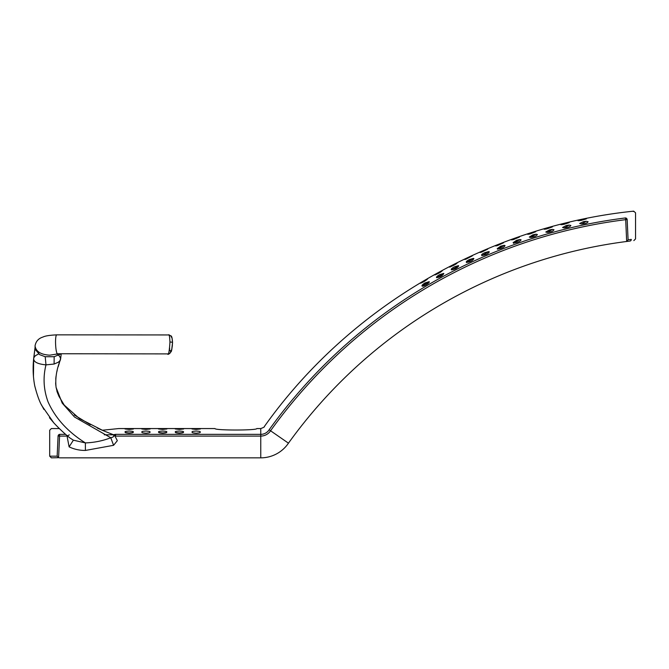 <?xml version="1.0" encoding="UTF-8"?>
<svg xmlns="http://www.w3.org/2000/svg" width="669" height="669" viewBox="0 0 669 669"><rect width="100%" height="100%" fill="white"/><g stroke="black" fill="none" stroke-linecap="round" stroke-linejoin="round"><path stroke-width="1" d="M200.34 428.971L196.159 429.423L191.97 428.971L200.34 428.971A5.068 5.043 0.7 0 1 200.299 429.03L200.34 428.971A5.068 5.043 0.7 0 1 200.299 429.03L200.34 428.971M200.34 432.049C199.471 432.35 201.77 432.709 196.142 433.194C190.556 432.718 192.814 432.35 191.961 432.049C192.823 431.739 190.514 431.413 196.168 431.053C201.804 431.413 199.487 431.739 200.34 432.04L200.257 432.249M183.599 428.971L179.417 429.423L175.236 428.971L183.599 428.971A5.068 5.043 0.7 0 1 183.557 429.03L183.599 428.971A5.068 5.043 0.7 0 1 183.557 429.03L183.599 428.971M166.865 428.971L162.684 429.423L158.503 428.971L166.865 428.971A5.068 5.043 0.7 0 1 166.824 429.021L166.865 428.971A5.068 5.043 0.7 0 1 166.824 429.021L166.865 428.971M183.599 432.04L183.599 432.049C182.746 432.35 185.037 432.709 179.417 433.194C173.798 432.709 176.089 432.35 175.236 432.04C176.089 431.739 173.798 431.413 179.409 431.053C185.037 431.413 182.746 431.739 183.599 432.04A5.068 4.892 0.2 0 1 183.197 432.517L183.599 432.04A5.068 4.892 0.2 0 1 183.197 432.517L183.599 432.04M166.865 432.04L166.865 432.049C166.004 432.35 168.295 432.709 162.684 433.194C157.048 432.709 159.347 432.35 158.494 432.04C159.347 431.739 157.056 431.413 162.667 431.053C168.312 431.413 166.004 431.739 166.865 432.04A5.068 4.892 0.2 0 1 166.464 432.517L166.865 432.04A5.068 4.892 0.2 0 1 166.464 432.517L166.865 432.04M150.124 432.049A5.068 4.892 0.2 0 1 149.722 432.517L150.124 432.04C149.271 432.35 151.554 432.709 145.942 433.194C140.314 432.709 142.614 432.35 141.753 432.04C142.606 431.739 140.323 431.413 145.926 431.053C151.562 431.413 149.271 431.739 150.124 432.04A5.068 4.892 0.2 0 1 149.722 432.517L150.04 432.258M133.382 432.04L133.382 432.049C132.529 432.35 134.82 432.709 129.209 433.194C123.573 432.709 125.872 432.35 125.019 432.04C125.864 431.739 123.589 431.413 129.192 431.053C134.82 431.413 132.529 431.739 133.382 432.04A5.068 4.892 0.2 0 1 132.98 432.517L133.382 432.04A5.068 4.892 0.2 0 1 132.98 432.517L133.382 432.04M150.124 428.971L145.934 429.423L141.753 428.971L150.124 428.971A5.068 5.043 0.7 0 1 150.09 429.013A5.068 5.043 0.7 0 0 150.124 428.971L150.015 429.055M133.382 428.971A5.068 5.043 0.7 0 1 133.348 429.021L129.209 429.423L125.019 428.971L133.382 428.971A5.068 5.043 0.7 0 1 133.348 429.021L133.374 428.996M132.521 432.726L133.34 431.898A5.068 4.909 179.8 0 1 132.537 432.718A5.068 4.909 179.8 0 0 133.34 431.89L132.521 432.726M125.036 431.94L125.605 432.609M125.019 431.839C125.872 432.141 123.589 432.483 129.192 432.96C134.82 432.492 132.529 432.132 133.382 431.839M132.797 432.609L133.365 431.94M158.503 428.904L166.865 428.904M166.004 432.726L166.824 431.89A5.068 4.909 179.8 0 1 166.012 432.718L166.824 431.89A5.068 4.909 179.8 0 1 166.012 432.718M158.494 431.839C159.347 432.141 157.064 432.483 162.667 432.96C168.304 432.492 166.004 432.141 166.865 431.839M182.737 432.726L183.557 431.898A5.068 4.909 179.8 0 1 182.754 432.718A5.068 4.909 179.8 0 0 183.557 431.898L182.737 432.726M175.228 431.839C176.081 432.141 173.789 432.483 179.409 432.96C185.045 432.492 182.746 432.132 183.599 431.839M175.228 428.904L183.599 428.904M191.97 428.904L200.34 428.904M581.629 223.99C585.258 223.714 587.407 222.961 588.101 221.74L586.169 221.272L581.629 223.99L579.672 223.488L583.443 221.64L586.169 221.272M581.152 220.385L586.387 218.863L582.13 219.449C577.096 220.611 576.77 220.929 581.152 220.385L577.966 220.636M563.875 224.358L569.194 222.635L564.971 223.354C560.07 224.659 559.702 224.993 563.875 224.358L560.881 224.675M564.31 227.937C567.973 227.594 570.164 226.774 570.883 225.47L569.135 225.06L564.31 227.937L562.57 227.493L566.258 225.52L569.135 225.06M530.592 237.436C534.305 236.977 536.571 235.998 537.383 234.526L536.028 234.192L530.592 237.436L529.296 237.077L532.85 234.861L536.028 234.192M547.301 232.427C550.988 232.018 553.213 231.123 553.982 229.743L552.418 229.375L547.301 232.427L545.779 232.034L549.4 229.935L552.418 229.375M546.899 228.865L552.31 226.933L548.12 227.786C543.362 229.224 542.96 229.584 546.899 228.865L544.106 229.233M530.191 233.907L535.718 231.742L531.579 232.737C526.98 234.275 526.52 234.668 530.191 233.907L527.64 234.301M516.677 237.712L515.331 238.181C510.907 239.82 510.38 240.246 513.759 239.46L519.437 237.052L511.467 239.87M519.947 239.51L516.593 240.288L513.115 242.621L514.185 242.956C517.915 242.446 520.214 241.4 521.084 239.82L519.947 239.51L513.541 243.34M504.158 245.314L500.629 246.209L497.218 248.659L498.062 248.96C501.783 248.425 504.117 247.313 505.07 245.607L504.158 245.314L497.569 249.253M497.569 245.531L503.431 242.855L499.375 244.11C495.152 245.824 494.55 246.301 497.569 245.531L495.587 245.916M481.613 252.113L487.709 249.136L483.712 250.524C479.723 252.28 479.021 252.815 481.613 252.113L479.982 252.447M481.613 255.173L482.24 255.441C485.92 254.914 488.286 253.727 489.34 251.87L488.654 251.611L481.897 255.65M482.24 255.441C480.911 255.04 481.822 254.095 484.958 252.606L488.654 251.611M466.293 262.164L466.711 262.399C470.332 261.897 472.732 260.642 473.895 258.619L473.426 258.385L466.502 262.524M466.711 262.399C465.699 261.93 466.653 260.96 469.563 259.488L473.426 258.385M470.533 256.419L468.325 257.406C464.629 259.162 463.818 259.764 465.875 259.204L472.272 255.901L464.671 259.447M449.627 266.914L450.362 266.797C453.791 265.417 456.032 264.196 457.103 263.126L449.769 267.148M450.362 266.797C448.958 267.132 449.903 266.454 453.214 264.757L455.957 263.461M451.249 269.624L451.491 269.799C455.004 269.373 457.412 268.052 458.725 265.844L451.391 269.866M451.491 269.799C450.789 269.273 451.776 268.286 454.452 266.831L458.441 265.652M436.489 277.551L436.589 277.652C439.943 277.334 442.36 275.963 443.831 273.529L436.556 277.668M436.589 277.652C436.171 277.058 437.183 276.054 439.625 274.641L443.698 273.404M434.867 274.842L435.143 274.842C438.396 273.546 440.746 272.208 442.209 270.82L434.942 274.959M435.143 274.842L441.732 270.912M422.005 285.947C422.574 287.31 430.15 282.828 429.205 281.691L421.997 285.939C421.846 285.278 422.867 284.266 425.066 282.912L429.189 281.657M420.383 283.238C423.109 282.268 425.509 280.846 427.591 278.981L420.383 283.238L427.55 278.956M57.149 456.174L58.596 457.68L59.574 436.088L58.086 435.937L57.149 456.174L49.69 456.174L51.362 457.847L58.596 457.68M67.661 436.088L59.574 436.088L59.574 434.357C48.712 426.722 48.712 426.722 59.574 434.357C48.712 426.722 48.712 426.722 59.574 434.357A1.673 1.422 -56.1 0 0 58.086 435.937C46.972 428.419 46.972 428.419 58.086 435.937M49.69 456.174L49.69 430.234L51.362 428.553M114.633 435.385L117.326 440.687L113.588 445.303L85.406 450.446C79.594 450.471 74.167 449.275 69.108 446.859L67.235 437.058L67.887 435.502M104.272 434.791L112.977 434.791M256.837 428.561C257.214 430.501 214.607 430.501 214.983 428.561C214.607 430.501 257.214 430.501 256.837 428.561L260.759 428.561L260.759 434.357L115.595 434.357L112.977 434.783M102.248 430.242L118.739 428.561L102.248 430.242M626.669 241.375L628.091 239.795L627.154 219.507L625.691 219.658L626.669 241.375L626.042 241.559L629.922 241.066C635.433 240.414 635.433 240.414 629.922 241.066C635.433 240.414 635.433 240.414 629.922 241.066A1.673 1.581 83 0 0 631.293 239.402C636.955 238.749 636.955 238.749 631.293 239.402L628.091 239.795L631.293 239.402M627.154 219.507C638.243 210.685 638.243 210.685 627.154 219.507A1.673 1.397 51.2 0 0 625.473 217.943C636.336 208.996 636.336 208.996 625.473 217.943L625.691 219.658A515.933 515.933 0 0 0 270.56 430.777L269.13 429.799A9.976 9.976 0 0 1 260.759 434.357L260.759 436.088A11.716 11.716 0 0 0 270.56 430.777L288.456 443.179A494.165 494.165 0 0 1 626.042 241.559M633.25 211.521L633.694 211.153C487.375 226.172 349.461 306.603 264.33 426.554C264.807 426.839 263.611 427.508 260.759 428.561M113.713 434.883L114.14 435.026M115.595 434.357L115.595 435.72M113.973 435.001L113.145 434.8M59.416 457.847L260.759 457.847A33.475 33.475 0 0 0 288.456 443.179M68.514 435.343L69.25 434.842M57.735 354.93C58.972 355.231 59.926 356.51 60.603 358.76L59.867 360.825L58.303 362.238L54.105 364.045L54.172 356.719L60.678 354.018M56.489 354.118L49.69 355.18C40.809 354.62 35.925 351.534 35.047 345.906L35.273 349.536L39.764 354.712L45.208 356.719L54.172 356.719M54.105 364.045L45.985 364.873L45.208 356.719M113.186 434.791C114.6 436.029 113.789 437.016 110.77 437.743A58.228 41.177 180 0 1 85.381 442.911C67.694 431.781 55.243 418.075 48.017 401.785C43.577 389.575 42.891 377.274 45.985 364.873C36.946 363.978 32.898 361.594 33.843 357.723L35.114 346.994L33.709 358.241M38.585 353.934L35.306 355.749L33.843 357.723M60.402 359.88L61.214 354.01L60.595 359.069M56.087 387.435L62.209 403.114L74.502 417.021L110.77 437.743L113.588 445.303M69.108 446.859L73.373 440.185L85.381 442.911L85.406 450.446M73.373 440.185L70.002 438.011C64.776 433.863 59.39 428.829 53.838 422.908L42.122 406.116C39.647 402.086 37.188 395.32 34.729 385.821C33.032 376.764 32.681 367.632 33.693 358.417M65.637 434.357L59.574 434.357M625.473 217.943A517.664 517.664 0 0 0 269.13 429.799M116.172 436.088L260.759 436.088L260.759 457.847M168.571 334.943L168.613 334.943C169.224 334.048 169.667 336.407 169.951 342.035C169.374 351.217 168.605 355.256 167.66 354.16C168.379 354.645 169.508 353.834 171.038 351.743C171.548 351.71 172.042 348.641 172.535 342.536A2.927 0.51 0 0 1 172.51 342.603M168.998 353.901L57.141 353.742C56.171 351.643 55.636 347.713 55.535 341.934C55.586 337.519 55.979 335.152 56.714 334.851L168.613 334.943C170.72 336.741 171.941 333.321 172.535 342.536L171.741 349.611L169.976 353.265M169.951 342.035A2.927 0.51 0 0 1 172.535 342.536A2.927 0.51 0 0 1 172.535 342.553M172.502 343.122L172.485 343.791M172.401 345.045L172.176 347.002M171.674 349.486L170.988 351.074M170.302 351.1L169.893 350.038M169.683 348.708L169.617 347.922M172.46 341.056L172.51 342.411M56.146 387.627L57.81 393.707M128.682 431.062L129.719 431.062M51.362 428.561L59.332 428.561M118.739 428.561L214.983 428.561M633.694 211.153L635.55 212.817L635.55 238.917L633.836 240.606M168.613 334.943L169.65 335.136M170.746 335.805L172.075 338.213L172.535 342.536M56.714 334.851L56.714 334.851C49.698 335.194 45.116 335.922 42.967 337.042C38.493 338.414 35.85 341.374 35.047 345.906L35.047 345.906M33.684 358.45L33.45 376.781M41.436 404.77L43.928 409.453M49.464 417.724L54.172 423.268M102.257 430.242L97.306 428.051M90.307 424.698L74.226 414.931M62.786 403.098L57.768 393.598M59.39 362.857L58.153 366.779M57.191 370.333L56.89 371.596M56.029 376.338L55.736 379.172M55.644 382.81L55.803 385.302M56.121 387.635C55.075 378.713 56.514 369.43 60.444 359.771M113.772 434.892L103.168 430.644L79.452 418.585L64.257 405.13L58.931 396.291L56.873 391.122M57.358 392.519L56.112 387.426M57.567 354.077L55.853 354.185L57.208 353.834"/></g></svg>
